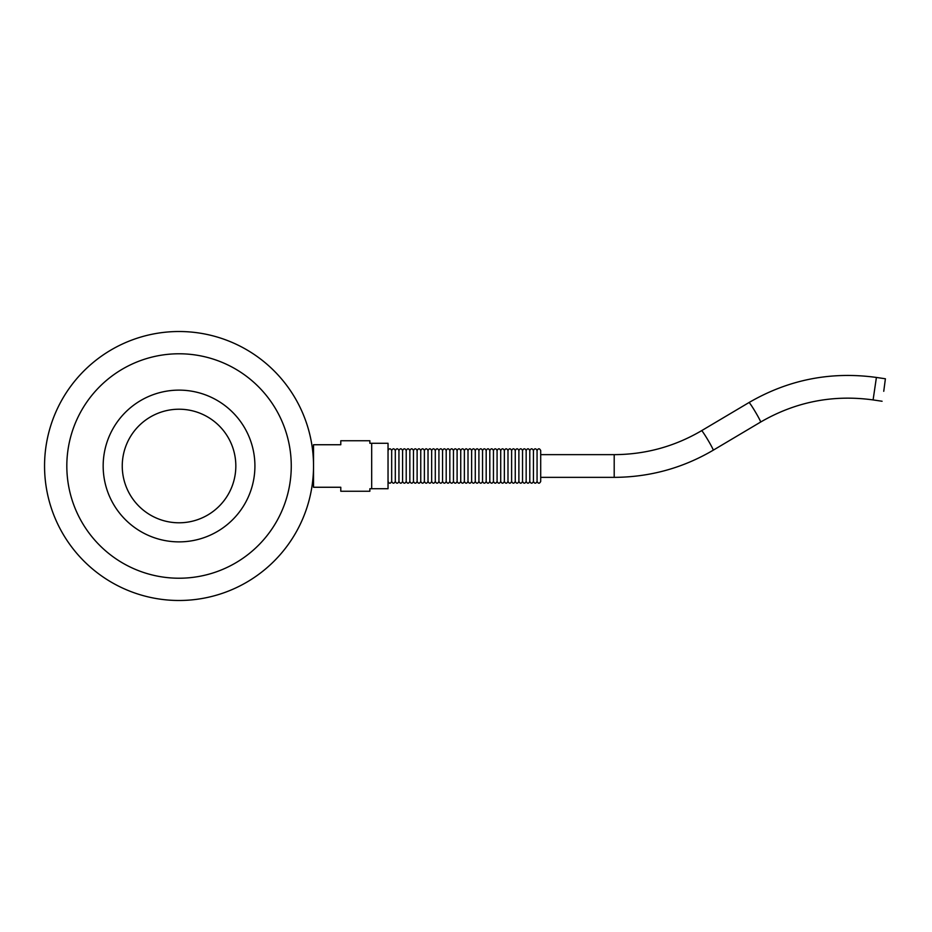 <?xml version="1.0" encoding="UTF-8"?>
<svg xmlns="http://www.w3.org/2000/svg" width="932" height="932" viewBox="0 0 932 932"><rect width="100%" height="100%" fill="white"/><g stroke="black" fill="none" stroke-linecap="round" stroke-linejoin="round"><path stroke-width="1.4" d="M537.065 481.448L537.065 450.552C538.3 448.21 539.512 448.21 540.7 450.552L540.7 481.448C539.488 483.79 538.277 483.79 537.065 481.448C535.853 483.79 534.642 483.79 533.43 481.448C532.219 483.79 531.007 483.79 529.795 481.448C528.584 483.79 527.372 483.79 526.161 481.448C524.949 483.79 523.737 483.79 522.526 481.448C521.314 483.79 520.103 483.79 518.891 481.448C517.679 483.79 516.468 483.79 515.256 481.448C514.045 483.79 512.833 483.79 511.621 481.448C510.41 483.79 509.198 483.79 507.987 481.448C506.775 483.79 505.563 483.79 504.352 481.448C503.14 483.79 501.929 483.79 500.717 481.448C499.505 483.79 498.294 483.79 497.082 481.448C495.871 483.79 494.659 483.79 493.447 481.448C492.236 483.79 491.024 483.79 489.813 481.448C488.601 483.79 487.389 483.79 486.178 481.448C484.966 483.79 483.755 483.79 482.543 481.448C481.331 483.79 480.12 483.79 478.908 481.448C477.697 483.79 476.485 483.79 475.273 481.448C474.062 483.79 472.85 483.79 471.639 481.448C470.427 483.79 469.215 483.79 468.004 481.448C466.792 483.79 465.581 483.79 464.369 481.448C463.157 483.79 461.946 483.79 460.734 481.448C459.523 483.79 458.311 483.79 457.099 481.448C455.888 483.79 454.676 483.79 453.465 481.448C452.253 483.79 451.041 483.79 449.83 481.448C448.618 483.79 447.407 483.79 446.195 481.448C444.983 483.79 443.772 483.79 442.56 481.448C441.349 483.79 440.137 483.79 438.925 481.448C437.714 483.79 436.502 483.79 435.291 481.448C434.079 483.79 432.867 483.79 431.656 481.448C430.444 483.79 429.233 483.79 428.021 481.448C426.809 483.79 425.598 483.79 424.386 481.448C423.175 483.79 421.963 483.79 420.751 481.448C419.54 483.79 418.328 483.79 417.117 481.448C415.905 483.79 414.693 483.79 413.482 481.448C412.27 483.79 411.059 483.79 409.847 481.448C408.635 483.79 407.424 483.79 406.212 481.448C405.001 483.79 403.789 483.79 402.577 481.448C401.366 483.79 400.154 483.79 398.943 481.448C397.731 483.79 396.519 483.79 395.308 481.448C394.096 483.79 392.885 483.79 391.673 481.448C390.461 483.79 389.25 483.79 388.038 481.448M391.673 481.448L391.673 450.552C390.485 448.21 389.273 448.21 388.038 450.552M395.308 481.448L395.308 450.552C394.12 448.21 392.908 448.21 391.673 450.552M398.943 481.448L398.943 450.552C397.754 448.21 396.543 448.21 395.308 450.552M402.577 481.448L402.577 450.552C401.389 448.21 400.178 448.21 398.943 450.552M406.212 481.448L406.212 450.552C405.024 448.21 403.812 448.21 402.577 450.552M409.847 481.448L409.847 450.552C408.659 448.21 407.447 448.21 406.212 450.552M413.482 481.448L413.482 450.552C412.293 448.21 411.082 448.21 409.847 450.552M417.117 481.448L417.117 450.552C415.928 448.21 414.717 448.21 413.482 450.552M420.751 481.448L420.751 450.552C419.563 448.21 418.352 448.21 417.117 450.552M424.386 481.448L424.386 450.552C423.198 448.21 421.986 448.21 420.751 450.552M428.021 481.448L428.021 450.552C426.833 448.21 425.621 448.21 424.386 450.552M431.656 481.448L431.656 450.552C430.468 448.21 429.256 448.21 428.021 450.552M435.291 481.448L435.291 450.552C434.102 448.21 432.891 448.21 431.656 450.552M438.925 481.448L438.925 450.552C437.737 448.21 436.526 448.21 435.291 450.552M442.56 481.448L442.56 450.552C441.372 448.21 440.16 448.21 438.925 450.552M446.195 481.448L446.195 450.552C445.007 448.21 443.795 448.21 442.56 450.552M449.83 481.448L449.83 450.552C448.642 448.21 447.43 448.21 446.195 450.552M453.465 481.448L453.465 450.552C452.276 448.21 451.065 448.21 449.83 450.552M457.099 481.448L457.099 450.552C455.911 448.21 454.7 448.21 453.465 450.552M460.734 481.448L460.734 450.552C459.546 448.21 458.334 448.21 457.099 450.552M464.369 481.448L464.369 450.552C463.181 448.21 461.969 448.21 460.734 450.552M468.004 481.448L468.004 450.552C466.815 448.21 465.604 448.21 464.369 450.552M471.639 481.448L471.639 450.552C470.45 448.21 469.239 448.21 468.004 450.552M475.273 481.448L475.273 450.552C474.085 448.21 472.873 448.21 471.639 450.552M478.908 481.448L478.908 450.552C477.72 448.21 476.508 448.21 475.273 450.552M482.543 481.448L482.543 450.552C481.355 448.21 480.143 448.21 478.908 450.552M486.178 481.448L486.178 450.552C484.99 448.21 483.778 448.21 482.543 450.552M489.813 481.448L489.813 450.552C488.624 448.21 487.413 448.21 486.178 450.552M493.447 481.448L493.447 450.552C492.259 448.21 491.048 448.21 489.813 450.552M497.082 481.448L497.082 450.552C495.894 448.21 494.682 448.21 493.447 450.552M500.717 481.448L500.717 450.552C499.529 448.21 498.317 448.21 497.082 450.552M504.352 481.448L504.352 450.552C503.163 448.21 501.952 448.21 500.717 450.552M507.987 481.448L507.987 450.552C506.798 448.21 505.587 448.21 504.352 450.552M511.621 481.448L511.621 450.552C510.433 448.21 509.222 448.21 507.987 450.552M515.256 481.448L515.256 450.552C514.068 448.21 512.856 448.21 511.621 450.552M518.891 481.448L518.891 450.552C517.703 448.21 516.491 448.21 515.256 450.552M522.526 481.448L522.526 450.552C521.337 448.21 520.126 448.21 518.891 450.552M526.161 481.448L526.161 450.552C524.972 448.21 523.761 448.21 522.526 450.552M529.795 481.448L529.795 450.552C528.607 448.21 527.395 448.21 526.161 450.552M533.43 481.448L533.43 450.552C532.242 448.21 531.03 448.21 529.795 450.552M371.682 443.283L369.864 443.283L369.864 440.743L340.786 440.743L340.786 444.739L313.525 444.739L313.525 487.261L340.786 487.261L340.786 491.257L369.864 491.257L369.864 488.718L388.038 488.718L388.038 443.283L371.682 443.283L371.682 488.718M179.049 522.794A56.794 56.794 0 0 1 129.863 437.609A56.794 56.794 0 0 1 228.224 437.609A56.794 56.794 0 0 1 179.049 522.794M179.049 541.876A75.876 75.876 0 0 1 113.331 428.068A75.876 75.876 0 0 1 244.755 428.068A75.876 75.876 0 0 1 179.049 541.876M179.049 578.224A112.224 112.224 0 0 1 81.853 409.894A112.224 112.224 0 0 1 276.233 409.894A112.224 112.224 0 0 1 179.049 578.224M883.746 391.3L885.4 378.776L883.746 391.3M179.049 331.512A134.488 134.488 0 0 1 295.514 533.244A134.488 134.488 0 0 1 62.572 533.244A134.488 134.488 0 0 1 179.049 331.512M313.082 476.904L312.616 481.693L313.525 483.358M313.525 466C312.535 486.283 312.535 486.283 313.525 466C312.535 445.717 312.535 445.717 313.525 466M885.4 378.776L876.406 377.448L873.098 399.921C833.033 394.422 795.544 401.797 760.629 422.056L713.225 450.203C682.678 468.132 649.662 477.184 614.2 477.359L540.7 477.359M876.406 377.448C831.041 371.216 788.577 379.569 749.025 402.531A11.359 0.664 59.3 0 1 755.106 411.478A11.359 0.664 59.3 0 1 760.652 421.975A11.359 0.664 59.3 0 1 760.629 422.056M701.598 430.747A11.359 0.664 59.3 0 1 701.621 430.666A11.359 0.664 59.3 0 1 707.703 439.624A11.359 0.664 59.3 0 1 713.248 450.121A11.359 0.664 59.3 0 1 713.225 450.203M749.025 402.531L701.621 430.666C674.663 446.498 645.515 454.49 614.2 454.641L614.2 477.359M537.065 450.552C535.877 448.21 534.665 448.21 533.43 450.552M882.08 401.249L873.098 399.921M614.2 454.641L540.7 454.641M312.616 450.307L313.525 448.642"/></g></svg>
